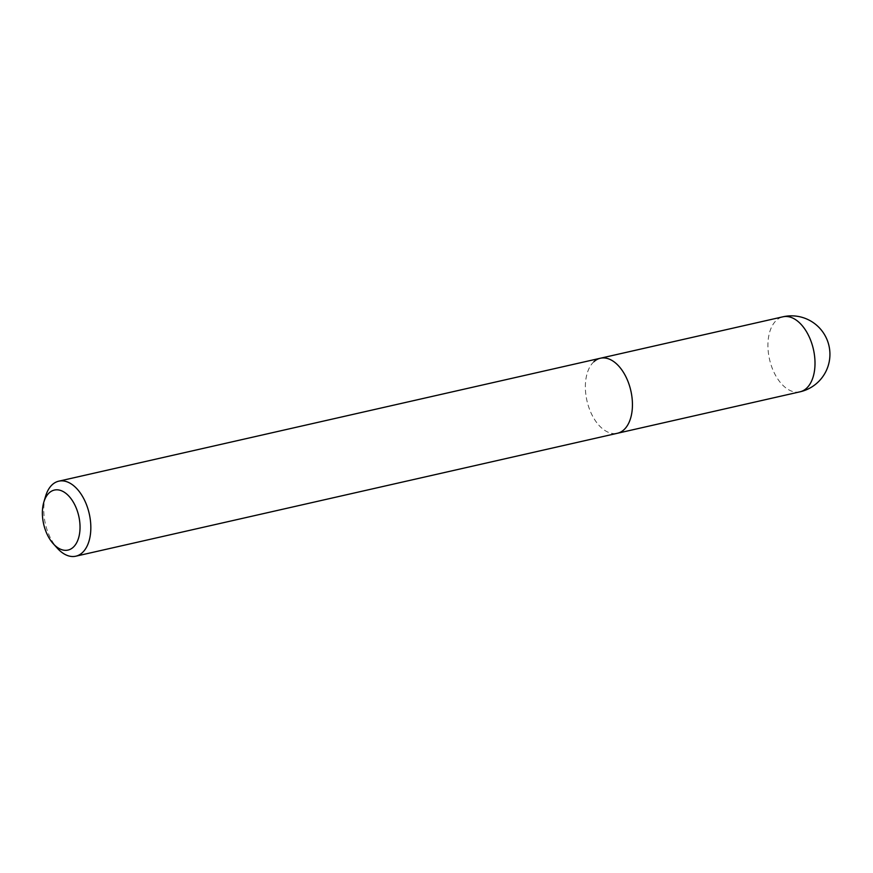 <?xml version="1.0" encoding="UTF-8"?>
<svg xmlns="http://www.w3.org/2000/svg" width="873" height="873" viewBox="0 0 873 873"><rect width="100%" height="100%" fill="white"/><g stroke="black" fill="none" stroke-linecap="round" stroke-linejoin="round"><path stroke-width="0.65" stroke-dasharray="4.37 3.27" d="M593.891 361.728A38.467 22.502 77.2 0 0 588.598 406.665A38.467 22.502 77.2 0 0 617.418 433.27A38.467 22.502 77.2 0 1 588.598 406.665A38.467 22.502 77.2 0 1 593.891 361.728A38.467 22.502 77.2 0 1 600.384 358.236M45.571 496.29A38.467 22.502 -102.8 0 0 57.367 548.266M799.984 391.824A38.467 22.502 77.2 0 1 771.165 365.23A38.467 22.502 77.2 0 1 776.457 320.293A38.467 22.502 77.2 0 1 782.95 316.801"/><path stroke-width="1.31" d="M53.264 543.737L57.367 548.266A38.467 22.502 -102.8 0 0 75.809 556.199A38.467 22.502 -102.8 0 0 82.302 552.707A38.467 22.502 -102.8 0 0 87.595 507.77A38.467 22.502 -102.8 0 0 58.775 481.176A38.467 22.502 -102.8 0 0 52.282 484.657A38.467 22.502 -102.8 0 0 45.571 496.29L43.825 502.15A30.773 18.006 77.2 0 1 49.204 492.852A30.773 18.006 77.2 0 1 75.711 506.809A30.773 18.006 77.2 0 1 73.212 547.284A30.773 18.006 77.2 0 1 53.264 543.737A30.773 18.006 77.2 0 1 43.825 502.15M593.891 361.728A38.467 22.502 77.2 0 1 600.384 358.236A38.467 22.502 77.2 0 1 629.204 384.84A38.467 22.502 77.2 0 1 623.911 429.778A38.467 22.502 77.2 0 1 617.418 433.27L799.984 391.824A38.467 38.467 0 0 0 825.552 336.487A38.467 38.467 0 0 0 782.95 316.801A38.467 22.502 77.2 0 1 811.77 343.395A38.467 22.502 77.2 0 1 806.466 388.343A38.467 22.502 77.2 0 1 799.984 391.824M58.775 481.176L600.384 358.236A38.467 22.502 77.2 0 1 629.204 384.84A38.467 22.502 77.2 0 1 623.911 429.778A38.467 22.502 77.2 0 1 617.418 433.27L75.809 556.199M600.384 358.236L782.95 316.801"/></g></svg>
